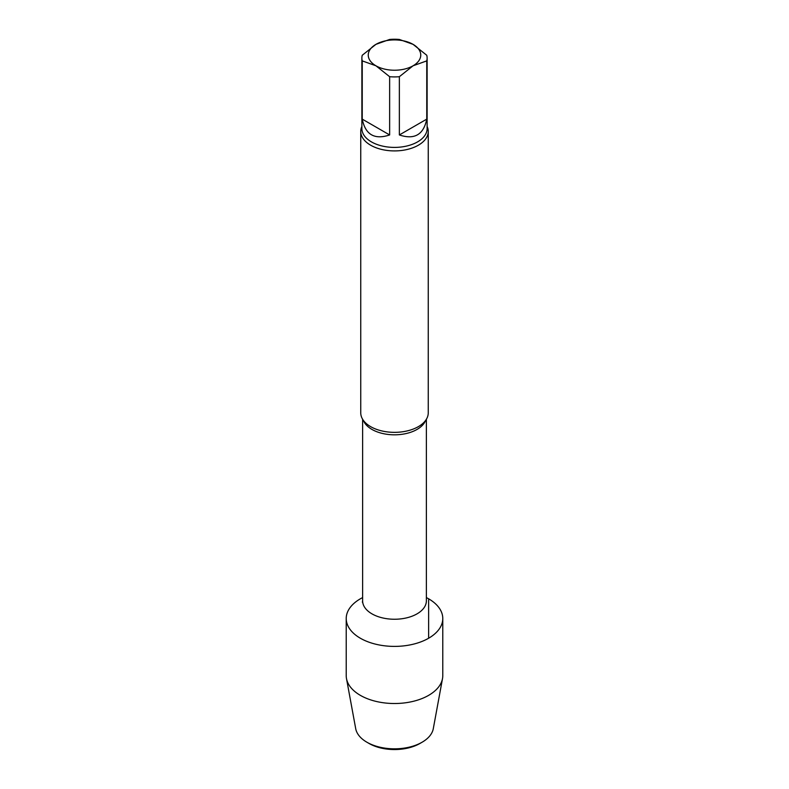 <?xml version="1.0" encoding="UTF-8"?>
<svg xmlns="http://www.w3.org/2000/svg" width="789" height="789" viewBox="0 0 789 789"><rect width="100%" height="100%" fill="white"/><g stroke="black" fill="none" stroke-linecap="round" stroke-linejoin="round"><path stroke-width="1.18" d="M399.362 39.45L413.061 44.352L426.76 55.269A32.625 18.837 180 0 1 427.125 58.08A32.625 18.837 180 0 1 426.76 60.881L413.061 65.793L399.362 76.701A32.625 18.837 180 0 1 389.638 76.701L375.939 65.793L362.24 60.881A32.625 18.837 180 0 1 361.875 58.08A32.625 18.837 180 0 1 362.24 55.269L375.939 44.352L389.638 39.45A32.625 18.837 180 0 1 399.362 39.45M375.939 44.352A26.254 15.159 180 0 1 413.061 44.352A26.254 15.159 180 0 1 413.061 65.793A26.254 15.159 180 0 1 375.939 65.793A26.254 15.159 180 0 1 375.939 44.352M399.362 76.701L399.362 134.949L426.76 119.129L426.76 60.881M399.362 134.949C414.452 139.988 423.585 134.712 426.76 119.129M362.24 60.881L362.24 119.129L389.638 134.949L389.638 76.701M362.24 119.129C365.415 134.712 374.548 139.988 389.638 134.949M442.777 618.527A48.277 27.871 180 0 0 426.376 597.589A48.277 27.871 180 0 1 428.634 598.812A48.277 27.871 180 0 1 428.634 638.232A48.277 27.871 180 0 1 359.281 637.591A48.277 27.871 180 0 1 362.624 597.589A48.277 27.871 180 0 0 346.223 618.527L346.223 675.64A48.277 27.871 180 0 0 346.489 678.589A48.277 27.871 180 0 0 378.414 701.924A48.277 27.871 180 0 0 428.634 695.356A48.277 27.871 180 0 0 442.511 678.589A48.277 27.871 180 0 0 442.777 675.64L442.777 618.527A48.277 27.871 180 0 1 428.634 638.232A48.277 27.871 180 0 1 376.028 644.278A48.277 27.871 180 0 1 346.223 618.527M427.125 126.437A33.749 19.488 180 0 1 428.249 131.418A33.749 19.488 180 0 1 418.367 145.206A33.749 19.488 180 0 1 381.58 149.427A33.749 19.488 180 0 1 360.751 131.418A33.749 19.488 180 0 1 361.875 126.437M428.249 131.418L428.249 412.854A33.749 19.488 180 0 1 418.367 426.642A33.749 19.488 180 0 1 416.947 427.411A33.749 19.488 180 0 1 372.053 427.411A33.749 19.488 180 0 1 360.751 412.854L360.751 131.418M442.511 678.589L433.289 728.691A39.006 22.516 180 0 1 422.085 742.232L419.955 743.465A36.008 20.79 180 0 1 369.045 743.465L366.915 742.232A39.006 22.516 180 0 1 355.711 728.691L346.489 678.589M419.955 743.465L422.085 742.232A39.006 22.516 180 0 1 422.076 742.232A39.006 22.516 180 0 1 366.915 742.232M428.634 638.232L428.634 598.812M427.125 58.08L427.125 128.568A32.625 18.837 180 0 1 394.5 147.405A32.625 18.837 180 0 1 361.875 128.568L361.875 58.08M426.376 419.265L426.376 600.833A31.876 18.403 180 0 1 394.5 619.247A31.876 18.403 180 0 1 362.624 600.833L362.378 602.194M425.626 420.399A31.876 18.403 180 0 1 394.5 434.818A31.876 18.403 180 0 1 363.374 420.399M426.376 600.833L426.336 601.78M362.624 419.265L362.624 600.833"/></g></svg>
